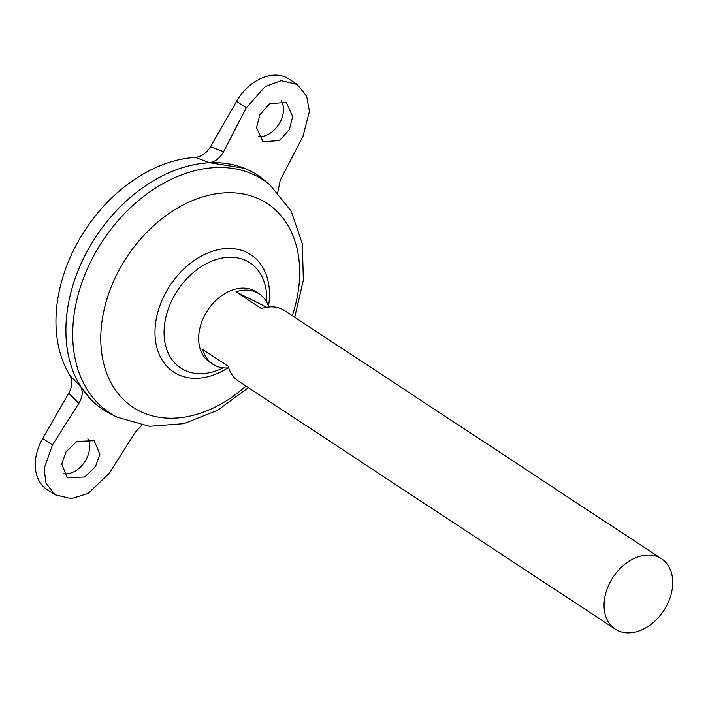<?xml version="1.0" encoding="UTF-8"?>
<svg xmlns="http://www.w3.org/2000/svg" width="708" height="708" viewBox="0 0 708 708"><rect width="100%" height="100%" fill="white"/><g stroke="black" fill="none" stroke-linecap="round" stroke-linejoin="round"><path stroke-width="1.06" d="M87.889 438.668A22.806 16.434 -56.6 0 1 85.757 460.191A22.806 16.434 -56.6 0 1 63.667 473.74M66.048 451.784L61.72 464.121L67.393 477.696L84.615 477.006L95.509 466.616L99.846 454.279L94.164 440.703L76.942 441.403L66.048 451.784M258.544 136.724A22.806 16.434 123.4 0 0 279.607 123.077A22.806 16.434 123.4 0 0 281.209 100.589M289.368 129.493L279.527 140.582L262.934 141.689L256.544 127.635L259.907 114.669L269.739 103.58L286.333 102.474L292.723 116.528L289.368 129.493M228.693 367.841A42.108 30.347 -56.6 0 1 212.878 364.213L209.825 362.213A42.108 30.347 -56.6 0 1 205.789 313.343A42.108 30.347 -56.6 0 1 256.146 291.864L259.19 293.873A42.108 30.347 -56.6 0 1 268.774 306.962M661.555 558.789A42.108 30.347 -56.6 0 1 665.591 607.65A42.108 30.347 -56.6 0 1 615.243 629.138A42.108 30.347 -56.6 0 1 611.199 580.268A42.108 30.347 -56.6 0 1 661.555 558.789L284.589 310.591A42.108 30.347 123.4 0 0 261.411 308.555L236.012 291.829A42.108 30.347 -56.6 0 1 259.19 293.873M89.721 246.765A140.37 101.156 -56.6 0 1 264.473 180.31L270.058 185.018A139.511 100.536 -56.6 0 0 96.377 251.066A139.511 100.536 -56.6 0 0 117.174 417.216L110.652 413.95A140.37 101.156 -56.6 0 1 89.721 246.765M223.25 367.833A62.959 45.374 -56.6 0 1 184.053 369.939A62.959 45.374 -56.6 0 1 174.734 294.988A62.959 45.374 -56.6 0 1 246.72 260.96A62.959 45.374 -56.6 0 1 266.615 301.971M70.004 375.621L80.526 386.329C83.217 391.267 82.65 396.984 78.818 403.471L52.454 444.943L44.126 468.661L45.993 483.245L55.038 494.777L46.905 489.423A43.869 31.612 -56.6 0 1 42.701 438.517L68.756 393.206C72.322 386.577 72.729 380.709 70.004 375.621A137.361 98.987 -56.6 0 1 79.252 239.57A137.361 98.987 -56.6 0 1 195.496 157.38C201.514 156.725 206.515 153.167 210.497 146.715L223.595 151.698L246.304 107.82L265.217 86.509L281.173 80.659L297.139 84.376L306.644 96.217L309.431 111.395L302.962 136.343L280.253 180.213L277.766 192.364M103.164 409.631A140.37 101.156 -56.6 0 1 91.642 400.241A140.37 101.156 -56.6 0 1 89.704 246.756A140.37 101.156 -56.6 0 1 244.375 168.274A140.37 101.156 -56.6 0 1 257.553 175.15M223.595 151.698C219.905 158.309 215.099 161.955 209.161 162.628L244.375 168.274M209.161 162.628L195.496 157.38M91.438 400.038L80.526 386.329M297.139 84.376L289.006 79.022A43.869 31.612 123.4 0 0 236.552 101.403L210.497 146.715M212.878 364.213A42.108 30.347 -56.6 0 1 202.824 349.531L228.224 366.257A42.108 30.347 123.4 0 0 238.277 380.939L615.243 629.138M236.012 291.829L266.642 307.245M55.038 494.777L71.287 498.68L88.155 493.432L109.112 473.457L135.476 431.995L141.795 425.287M245.977 386.01A121.971 87.898 -56.6 0 1 123.927 399.949A121.971 87.898 -56.6 0 1 121.466 265.827A121.971 87.898 -56.6 0 1 249.827 195.55A121.971 87.898 -56.6 0 1 292.289 315.662M227.852 367.912A70.225 50.604 -56.6 0 1 164.831 363.93A70.225 50.604 -56.6 0 1 166.893 290.554A70.225 50.604 -56.6 0 1 235.658 248.959A70.225 50.604 -56.6 0 1 268.5 306.175M246.304 107.82L236.552 101.403M78.818 403.471L68.756 393.206M52.454 444.943L42.701 438.517M294.723 317.264L303.36 280.049L302.325 243.711L291.121 211.002L270.058 185.018M248.411 387.612L217.63 410.259L183.841 423.658L149.37 426.296L117.174 417.216"/></g></svg>
